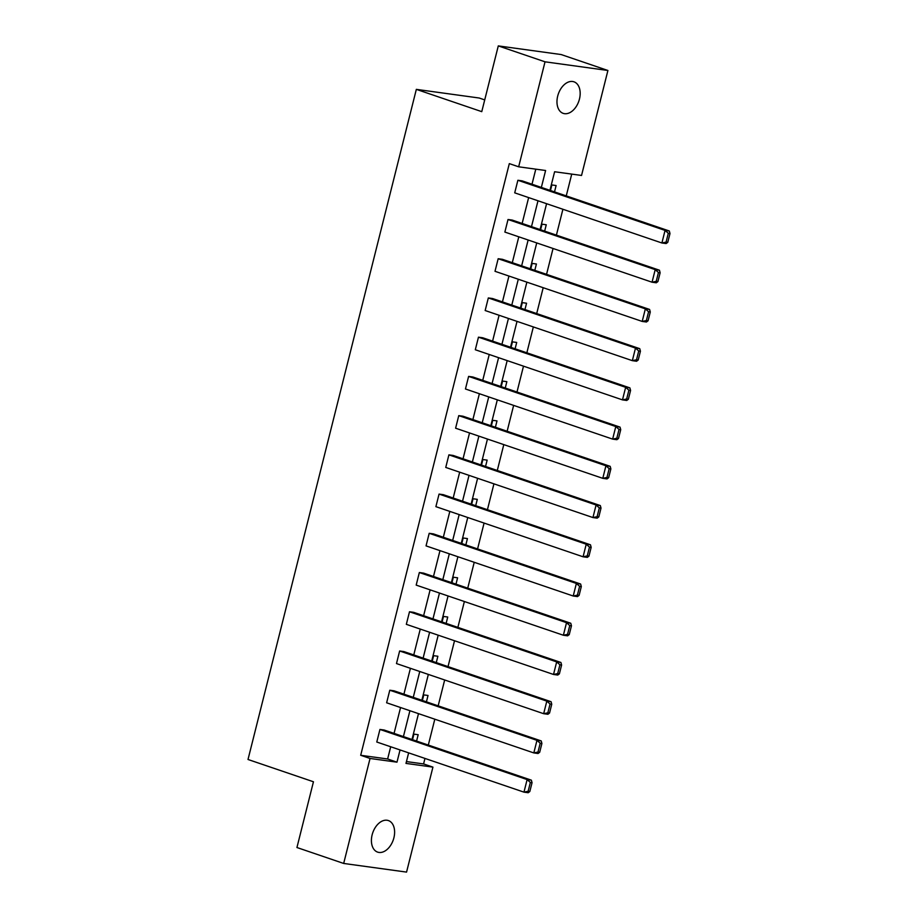 <?xml version="1.0" encoding="UTF-8"?>
<svg xmlns="http://www.w3.org/2000/svg" width="918" height="918" viewBox="0 0 918 918"><rect width="100%" height="100%" fill="white"/><g stroke="black" fill="none" stroke-linecap="round" stroke-linejoin="round"><path stroke-width="1.38" d="M372.134 834.841A16.673 10.867 -71.2 0 1 388.383 820.566A16.673 10.867 -71.2 0 1 393.891 837.836A16.673 10.867 -71.2 0 1 377.642 852.122A16.673 10.867 -71.2 0 1 372.134 834.841M557.696 96.08A16.673 10.867 -71.2 0 1 573.945 81.805A16.673 10.867 -71.2 0 1 579.453 99.075A16.673 10.867 -71.2 0 1 563.204 113.362A16.673 10.867 -71.2 0 1 557.696 96.08M484.727 99.901L479.207 98.019L416.336 89.367L248.009 759.484L313.451 781.769L296.939 847.521L343.676 863.448L370.046 758.463L396.978 762.17L400.053 749.949M416.336 89.367L481.766 111.652L498.29 45.9L561.173 54.552L607.911 70.479L581.542 175.453L554.61 171.746L549.939 190.336M406.444 761.573L423.577 763.937L424.965 758.429M428.316 745.06L434.811 719.196M438.173 705.839L444.668 679.974M448.03 666.606L454.525 640.753M457.875 627.384L464.37 601.519M467.732 588.151L474.227 562.298M477.578 548.93L484.084 523.065M487.435 509.708L493.93 483.843M497.292 470.475L503.787 444.622M507.138 431.253L513.632 405.389M516.995 392.02L523.49 366.167M526.852 352.799L533.347 326.934M536.697 313.566L543.192 287.713M546.554 274.344L553.049 248.48M556.411 235.123L562.906 209.258M566.257 195.89L571.73 174.11M423.577 763.937L432.929 767.115L406.559 872.1L343.676 863.448M498.29 45.9L545.028 61.816L607.911 70.479M394.04 690.806L389.783 690.221L536.973 740.344L541.218 740.929L394.04 690.806M539.692 752.267L541.907 743.465L540.197 743.236L537.994 752.037L539.692 752.267L538.063 753.506L533.817 752.921L386.627 702.786L389.783 690.221M413.743 612.352L409.497 611.767L556.675 661.889L560.921 662.475L413.743 612.352M559.395 673.823L561.609 665.022L559.911 664.781L557.696 673.582L559.395 673.823L557.765 675.051L553.52 674.466L406.33 624.332L409.497 611.767M433.445 533.897L429.199 533.312L576.378 583.446L580.635 584.032L433.445 533.897M579.109 595.369L581.312 586.568L579.614 586.327L577.399 595.128L579.109 595.369L577.468 596.597L573.222 596.011L426.044 545.889L429.199 533.312M453.159 455.443L448.902 454.858L596.092 504.992L600.338 505.577L453.159 455.443M598.811 516.914L601.015 508.113L599.316 507.884L597.113 516.685L598.811 516.914L597.182 518.142L592.936 517.557L445.746 467.434L448.902 454.858M472.862 376.988L468.616 376.403L615.794 426.537L620.04 427.122L472.862 376.988M618.514 438.46L620.729 429.658L619.03 429.429L616.816 438.23L618.514 438.46L616.885 439.699L612.639 439.114L465.449 388.98L468.616 376.403M492.564 298.534L488.319 297.948L635.497 348.083L639.754 348.668L492.564 298.534M638.217 360.005L640.431 351.204L638.733 350.974L636.518 359.776L638.217 360.005L636.587 361.244L632.341 360.659L485.163 310.525L488.319 297.948M512.267 220.091L508.021 219.505L655.211 269.628L659.457 270.213L512.267 220.091M657.931 281.551L660.134 272.749L658.435 272.52L656.232 281.321L657.931 281.551L656.301 282.79L652.044 282.205L504.866 232.07L508.021 219.505M541.356 187.41L545.602 170.507L518.659 166.801L509.318 163.622L360.694 755.284L387.637 758.991L390.701 746.759M394.063 733.39L400.558 707.537M403.92 694.169L410.415 668.304M413.766 654.936L420.26 629.082M423.623 615.714L430.117 589.849M433.48 576.493L439.974 550.628M443.325 537.26L449.82 511.406M453.182 498.038L459.677 472.173M463.039 458.805L469.534 432.952M472.885 419.583L479.38 393.719M482.742 380.35L489.237 354.497M492.587 341.129L499.082 315.276M502.444 301.907L508.939 276.043M512.301 262.674L518.796 236.821M522.147 223.453L528.642 197.588M532.004 184.22L535.791 169.153M522.124 180.857L517.878 180.272L665.057 230.407L669.314 230.992L522.124 180.857M667.776 242.329L669.991 233.528L668.293 233.298L666.078 242.1L667.776 242.329L666.147 243.557L661.901 242.983L514.723 192.849L517.878 180.272M502.421 259.312L498.164 258.727L645.354 308.861L649.6 309.446L502.421 259.312M648.074 320.784L650.288 311.982L648.59 311.741L646.375 320.543L648.074 320.784L646.444 322.011L642.198 321.426L495.009 271.303L498.164 258.727M482.707 337.767L478.462 337.181L625.651 387.316L629.897 387.889L482.707 337.767M628.371 399.238L630.574 390.437L628.876 390.196L626.673 398.997L628.371 399.238L626.742 400.466L622.484 399.881L475.306 349.747L478.462 337.181M463.005 416.221L458.759 415.636L605.937 465.759L610.195 466.344L463.005 416.221M608.657 477.681L610.872 468.891L609.173 468.65L606.959 477.452L608.657 477.681L607.028 478.921L602.782 478.335L455.603 428.201L458.759 415.636M443.302 494.664L439.056 494.091L586.235 544.213L590.481 544.799L443.302 494.664M588.954 556.136L591.169 547.335L589.471 547.105L587.256 555.906L588.954 556.136L587.325 557.375L583.079 556.79L435.889 506.656L439.056 494.091M423.6 573.119L419.342 572.534L566.532 622.668L570.778 623.253L423.6 573.119M569.252 634.59L571.466 625.789L569.757 625.56L567.553 634.361L569.252 634.59L567.622 635.83L563.377 635.245L416.187 585.11L419.342 572.534M403.886 651.573L399.64 650.988L546.818 701.122L551.075 701.708L403.886 651.573M549.549 713.045L551.752 704.244L550.054 704.014L547.839 712.816L549.549 713.045L547.92 714.273L543.663 713.699L396.484 663.565L399.64 650.988M384.183 730.028L379.937 729.443L527.116 779.577L531.361 780.162L384.183 730.028M529.835 791.5L532.05 782.698L530.352 782.457L528.137 791.259L529.835 791.5L528.206 792.727L523.96 792.142L376.782 742.019L379.937 729.443M360.694 755.284L370.046 758.463M518.659 166.801L545.028 61.816M408.636 752.863L405.986 763.409L432.929 767.115M546.577 203.704L540.082 229.557M536.732 242.926L530.237 268.79M526.875 282.147L520.38 308.012M517.018 321.38L510.523 347.233M507.172 360.602L500.677 386.467M497.315 399.835L490.82 425.688M487.458 439.056L480.963 464.921M477.612 478.278L471.118 504.143M467.755 517.511L461.261 543.364M457.898 556.733L451.404 582.597M448.053 595.966L441.558 621.819M438.196 635.187L431.701 661.052M428.339 674.42L421.844 700.273M418.493 713.642L411.998 739.506M403.415 736.58L409.91 710.716M413.261 697.347L419.755 671.494M423.118 658.126L429.613 632.261M432.975 618.893L439.47 593.039M442.82 579.671L449.315 553.818M452.677 540.45L459.172 514.585M462.534 501.217L469.029 475.363M472.38 461.995L478.875 436.13M482.237 422.762L488.732 396.909M492.082 383.54L498.589 357.676M501.939 344.319L508.434 318.454M511.796 305.086L518.291 279.233M521.642 265.864L528.137 240M531.499 226.631L537.994 200.778M412.526 739.678L413.926 734.125L418.172 734.71L416.577 741.055M422.383 700.457L423.772 694.892L428.029 695.477L426.434 701.834M432.229 661.224L433.629 655.67L437.875 656.255L436.279 662.612M442.086 622.002L443.486 616.437L447.732 617.022L446.137 623.379M451.943 582.781L453.331 577.215L457.589 577.801L455.994 584.158M461.788 543.548L463.188 537.994L467.434 538.579L465.839 544.925M471.645 504.326L473.045 498.761L477.291 499.346L475.696 505.703M481.502 465.093L482.891 459.539L487.148 460.125L485.542 466.482M491.348 425.872L492.748 420.306L496.994 420.892L495.399 427.249M501.205 386.65L502.605 381.085L506.851 381.67L505.256 388.027M511.062 347.417L512.451 341.852L516.708 342.437L515.101 348.794M520.908 308.196L522.308 302.63L526.553 303.215L524.958 309.573M530.765 268.963L532.165 263.409L536.41 263.994L534.815 270.34M540.61 229.741L542.01 224.176L546.256 224.761L544.661 231.118M550.467 190.508L551.867 184.954L556.113 185.539L554.518 191.896M387.637 758.991L396.978 762.17M666.078 242.1L661.901 242.983L665.057 230.407L668.293 233.298M669.314 230.992L669.991 233.528M656.232 281.321L652.044 282.205L655.211 269.628L658.435 272.52M659.457 270.213L660.134 272.749M646.375 320.543L642.198 321.426L645.354 308.861L648.59 311.741M649.6 309.446L650.288 311.982M636.518 359.776L632.341 360.659L635.497 348.083L638.733 350.974M639.754 348.668L640.431 351.204M626.673 398.997L622.484 399.881L625.651 387.316L628.876 390.196M629.897 387.889L630.574 390.437M616.816 438.23L612.639 439.114L615.794 426.537L619.03 429.429M620.04 427.122L620.729 429.658M606.959 477.452L602.782 478.335L605.937 465.759L609.173 468.65M610.195 466.344L610.872 468.891M597.113 516.685L592.936 517.557L596.092 504.992L599.316 507.884M600.338 505.577L601.015 508.113M587.256 555.906L583.079 556.79L586.235 544.213L589.471 547.105M590.481 544.799L591.169 547.335M577.399 595.128L573.222 596.011L576.378 583.446L579.614 586.327M580.635 584.032L581.312 586.568M567.553 634.361L563.377 635.245L566.532 622.668L569.757 625.56M570.778 623.253L571.466 625.789M557.696 673.582L553.52 674.466L556.675 661.889L559.911 664.781M560.921 662.475L561.609 665.022M547.839 712.816L543.663 713.699L546.818 701.122L550.054 704.014M551.075 701.708L551.752 704.244M537.994 752.037L533.817 752.921L536.973 740.344L540.197 743.236M541.218 740.929L541.907 743.465M528.137 791.259L523.96 792.142L527.116 779.577L530.352 782.457M531.361 780.162L532.05 782.698"/></g></svg>
